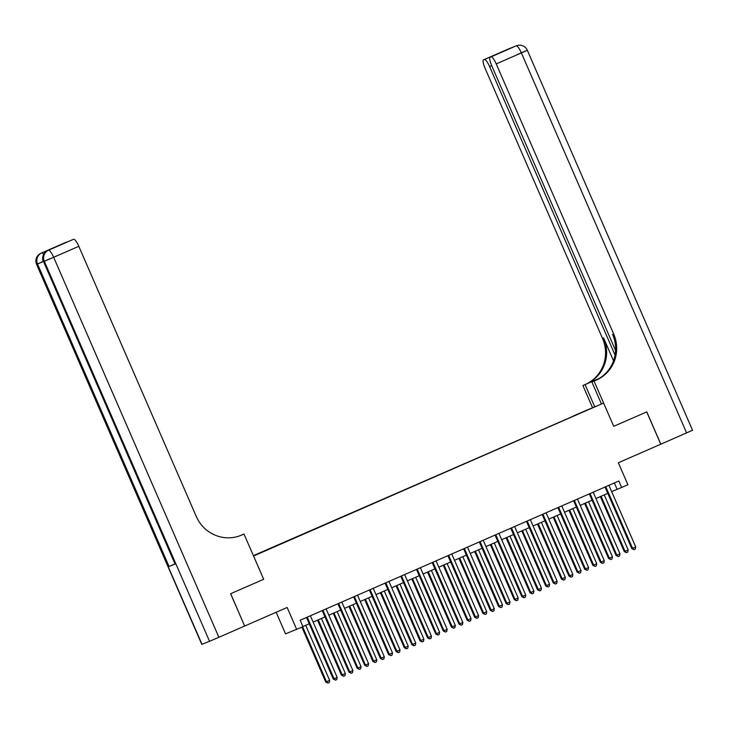 <?xml version="1.0" encoding="UTF-8"?>
<svg xmlns="http://www.w3.org/2000/svg" width="729" height="729" viewBox="0 0 729 729"><rect width="100%" height="100%" fill="white"/><g stroke="black" fill="none" stroke-linecap="round" stroke-linejoin="round"><path stroke-width="1.09" d="M262.85 551.917L257.756 554.095L262.85 551.917M276.154 612.269L285.549 633.875L302.982 626.694L300.175 620.233L618.812 481.003L621.618 487.464L627.906 484.721L618.347 462.751L660.775 444.216L646.723 411.903L613.727 426.319L603.612 403.055L253.555 556.008L263.67 579.282L243.996 534.038L241.736 535.031A35.238 34.29 -111.7 0 1 240.688 535.469A35.238 34.29 -111.7 0 1 196.265 516.442L78.805 246.311L53.664 257.291L218.891 637.292L244.662 626.038L230.61 593.725L263.67 579.282L230.674 593.698L244.662 626.038M603.612 403.055L253.391 555.635M592.285 407.894L586.444 410.473L592.312 407.958M573.86 415.995L267.753 549.675M573.723 415.794L595.329 406.536L578.37 414.026M253.473 555.844L578.361 413.954M253.437 555.744L267.652 549.538M296.703 629.446L287.144 607.476L244.725 626.011M611.658 491.638L621.618 487.464M302.918 626.548L309.251 623.778M313.133 622.083L324.961 616.916M328.843 615.221L340.671 610.045M344.562 608.351L356.381 603.184M360.272 601.489L372.1 596.322M375.982 594.618L387.81 589.451M391.692 587.756L403.52 582.589M407.402 580.895L419.23 575.719M423.121 574.024L434.949 568.857M438.831 567.162L450.659 561.995M454.541 560.291L466.369 555.124M470.251 553.429L482.079 548.263M485.961 546.568L497.789 541.392M501.68 539.697L513.508 534.53M517.39 532.835L529.218 527.668M533.099 525.964L544.928 520.798M548.809 519.103L560.637 513.936M564.519 512.232L576.347 507.065M580.238 505.37L592.066 500.203M595.948 498.508L607.776 493.342M614.356 482.953L617.099 489.259M606.036 487.3L605.28 487.601L631.806 548.609L632.562 548.308L606.036 487.3A1.412 1.376 68.3 0 0 605.735 486.854L605.635 486.762M635.706 546.932L635.26 549.119L634.011 549.666L632.562 548.308L635.706 546.932L609.171 485.924A1.412 1.376 68.3 0 1 609.052 485.405L609.052 485.268M605.28 487.601A1.412 1.376 68.3 0 0 604.979 487.154L604.906 487.081M634.011 549.666L631.806 548.609M600.35 496.586L624.27 551.598L628.17 549.921L604.232 494.882M601.097 496.258L625.026 551.297L626.475 552.655L624.27 551.598M628.17 549.921L627.733 552.108L626.475 552.655M590.317 494.162L589.57 494.462L616.096 555.471L616.843 555.17L590.317 494.162A1.412 1.376 68.3 0 0 590.016 493.724L589.925 493.624M619.987 553.803L619.55 555.981L618.292 556.528L616.843 555.17L619.987 553.803L593.461 492.795A1.412 1.376 68.3 0 1 593.342 492.266L593.342 492.139M589.57 494.462A1.412 1.376 68.3 0 0 589.269 494.025L589.196 493.943M618.292 556.528L616.096 555.471M574.607 501.033L573.86 501.333L600.386 562.341L601.133 562.041L574.607 501.033A1.412 1.376 68.3 0 0 574.306 500.586L574.215 500.495M604.277 560.665L603.84 562.852L602.582 563.399L601.133 562.041L604.277 560.665L577.751 499.657A1.412 1.376 68.3 0 1 577.632 499.137L577.623 499.001M573.86 501.333A1.412 1.376 68.3 0 0 573.559 500.887L573.477 500.814M602.582 563.399L600.386 562.341M558.897 507.894L558.141 508.195L584.667 569.203L585.423 568.902L558.897 507.894A1.412 1.376 68.3 0 0 558.596 507.457L558.505 507.357M588.567 567.526L588.13 569.714L586.872 570.26L585.423 568.902L588.567 567.526L562.041 506.527A1.412 1.376 68.3 0 1 561.922 505.999L561.913 505.862M558.141 508.195A1.412 1.376 68.3 0 0 557.84 507.758L557.767 507.676M586.872 570.26L584.667 569.203M584.64 503.447L608.56 558.46L609.316 558.168L612.46 556.792L588.522 501.752M585.378 503.119L609.316 558.168L610.756 559.526L608.56 558.46M612.46 556.792L612.014 558.97L610.756 559.526M568.93 510.309L592.85 565.33L593.597 565.03L596.741 563.654L572.812 508.614M569.668 509.99L593.597 565.03L595.046 566.387L592.85 565.33M596.741 563.654L596.304 565.841L595.046 566.387M553.211 517.18L577.14 572.192L581.031 570.525L557.102 515.476M553.958 516.852L577.887 571.891L579.336 573.249L577.14 572.192M581.031 570.525L580.594 572.702L579.336 573.249M543.187 514.765L542.431 515.066L568.957 576.065L569.714 575.773L543.187 514.765A1.412 1.376 68.3 0 0 542.886 514.319L542.786 514.227M572.857 574.397L572.42 576.575L571.162 577.131L569.714 575.773L572.857 574.397L546.331 513.389A1.412 1.376 68.3 0 1 546.212 512.87L546.203 512.733M542.431 515.066A1.412 1.376 68.3 0 0 542.13 514.619L542.057 514.546M571.162 577.131L568.957 576.065M537.501 524.042L561.421 579.063L562.177 578.762L565.321 577.386L541.392 522.347M538.248 523.723L562.177 578.762L563.626 580.12L561.421 579.063M565.321 577.386L564.884 579.573L563.626 580.12M508.632 48.889A8.456 1.941 66.4 0 1 508.642 48.879L515.421 46.191A8.456 1.941 66.4 0 1 515.421 46.191A8.456 1.941 66.4 0 1 515.439 46.182L513.553 47.011M686.6 432.926L521.372 52.925L527.322 50.274L692.55 430.274L660.839 444.189L646.787 411.876L613.727 426.319L594.053 381.076L596.322 380.091A35.238 34.29 68.3 0 0 613.69 334.046L496.23 63.906A8.456 1.941 -113.6 0 0 491.054 56.871L515.439 46.182A8.456 8.229 68.3 0 1 515.695 46.082A8.456 8.456 0 0 0 515.421 46.191M601.425 403.921L591.875 381.95L596.723 379.827M591.875 381.95L594.053 381.076M599.393 378.342L586.253 384.083A35.238 34.29 68.3 0 0 603.63 338.037L613.536 360.819M592.458 407.475L582.908 385.504L585.168 384.52A35.238 34.29 68.3 0 0 602.546 338.475L485.086 68.335A8.456 1.941 -113.6 0 1 483.509 59.869L508.96 49.007L491.054 56.871M582.908 385.504L599.138 378.497M509.015 48.989L490.161 57.226A8.456 1.941 -113.6 0 0 490.152 57.226A8.456 1.941 -113.6 0 0 491.729 65.701L615.568 350.512M594.645 406.609L585.095 384.639M615.057 355.105L489.587 66.549A8.456 1.941 -113.6 0 0 484.411 59.505M483.518 59.86A8.456 1.941 -113.6 0 0 483.509 59.869L508.642 48.879L483.518 59.86M596.322 380.091L595.238 380.52A35.238 34.29 68.3 0 0 612.606 334.474L613.69 334.046M502.591 51.795L503.265 51.267M49.59 249.746A8.456 1.941 66.4 0 1 49.599 249.737A8.456 1.941 66.4 0 1 49.618 249.728L43.585 252.125A8.456 1.941 66.4 0 1 44.806 252.662M243.996 534.038L239.586 535.879M218.891 637.292L209.542 641.31L44.314 261.31L43.558 261.602A8.456 8.229 68.3 0 1 47.731 250.557A8.456 1.941 -113.6 0 0 47.713 250.557L72.736 239.622A8.456 1.941 66.4 0 1 72.736 239.622A8.456 1.941 66.4 0 1 72.718 239.631L53.882 247.86L66.084 242.265A8.456 1.941 66.4 0 1 66.075 242.265A8.456 1.941 66.4 0 1 66.084 242.265L43.585 252.125M66.977 241.91A8.456 1.941 66.4 0 1 67.442 241.937M209.542 641.31L201.796 644.372L36.568 264.372L202.006 644.299M174.796 564L169.046 566.451L175.069 564.055L43.558 261.602L175.069 564.055M73.62 239.267A8.456 1.941 66.4 0 1 78.805 246.311M241.736 535.031L240.652 535.46A35.238 34.29 -111.7 0 1 240.142 535.678M48.123 250.147L53.937 247.842M527.477 521.627L526.721 521.928L553.247 582.936L554.004 582.635L527.477 521.627A1.412 1.376 68.3 0 0 527.176 521.18L527.076 521.089M557.138 581.259L556.701 583.446L555.443 583.993L554.004 582.635L557.138 581.259L530.612 520.251A1.412 1.376 68.3 0 1 530.493 519.731L530.493 519.595M526.721 521.928A1.412 1.376 68.3 0 0 526.42 521.481L526.347 521.408M555.443 583.993L553.247 582.936M511.758 528.489L511.011 528.789L537.537 589.797L538.284 589.497L511.758 528.489A1.412 1.376 68.3 0 0 511.457 528.051L511.366 527.951M541.428 588.13L540.991 590.308L539.733 590.855L538.284 589.497L541.428 588.13L514.902 527.122A1.412 1.376 68.3 0 1 514.783 526.593L514.783 526.466M511.011 528.789A1.412 1.376 68.3 0 0 510.71 528.352L510.637 528.27M539.733 590.855L537.537 589.797M496.048 535.359L495.301 535.66L521.827 596.668L522.575 596.368L496.048 535.359A1.412 1.376 68.3 0 0 495.747 534.913L495.656 534.822M525.718 594.992L525.281 597.179L524.023 597.725L522.575 596.368L525.718 594.992L499.192 533.983A1.412 1.376 68.3 0 1 499.073 533.464L499.064 533.327M495.301 535.66A1.412 1.376 68.3 0 0 495 535.214L494.918 535.141M524.023 597.725L521.827 596.668M480.338 542.221L479.582 542.522L506.108 603.53L506.865 603.229L480.338 542.221A1.412 1.376 68.3 0 0 480.037 541.784L479.946 541.683M510.008 601.862L509.571 604.04L508.313 604.587L506.865 603.229L510.008 601.862L483.482 540.854A1.412 1.376 68.3 0 1 483.363 540.326L483.354 540.189M479.582 542.522A1.412 1.376 68.3 0 0 479.281 542.084L479.208 542.002M508.313 604.587L506.108 603.53M464.628 549.092L463.872 549.393L490.398 610.392L491.155 610.1L464.628 549.092A1.412 1.376 68.3 0 0 464.327 548.645L464.227 548.554M494.298 608.724L493.861 610.902L492.604 611.458L491.155 610.1L494.298 608.724L467.772 547.716A1.412 1.376 68.3 0 1 467.654 547.197L467.644 547.06M463.872 549.393A1.412 1.376 68.3 0 0 463.571 548.946L463.498 548.873M492.604 611.458L490.398 610.392M521.791 530.912L545.711 585.925L549.611 584.248L525.673 529.208M522.529 530.584L546.468 585.624L547.916 586.982L545.711 585.925M549.611 584.248L549.174 586.435L547.916 586.982M506.081 537.774L530.001 592.786L530.758 592.495L533.892 591.119L509.963 536.079M506.819 537.446L530.758 592.495L532.197 593.853L530.001 592.786M533.892 591.119L533.455 593.297L532.197 593.853M490.371 544.636L514.291 599.657L515.038 599.356L518.182 597.98L494.253 542.941M491.109 544.317L515.038 599.356L516.487 600.714L514.291 599.657M518.182 597.98L517.745 600.167L516.487 600.714M474.652 551.507L498.581 606.519L502.472 604.851L478.543 549.803M475.399 551.179L499.329 606.218L500.777 607.576L498.581 606.519M502.472 604.851L502.035 607.029L500.777 607.576M458.942 558.368L482.862 613.39L483.619 613.089L486.762 611.713L462.833 556.674M459.689 558.049L483.619 613.089L485.067 614.447L482.862 613.39M486.762 611.713L486.325 613.9L485.067 614.447M448.918 555.954L448.162 556.254L474.688 617.263L475.445 616.962L448.918 555.954A1.412 1.376 68.3 0 0 448.617 555.516L448.517 555.416M478.579 615.586L478.142 617.773L476.884 618.32L475.445 616.962L478.579 615.586L452.053 554.578A1.412 1.376 68.3 0 1 451.934 554.058L451.934 553.922M448.162 556.254A1.412 1.376 68.3 0 0 447.861 555.808L447.788 555.735M476.884 618.32L474.688 617.263M443.232 565.239L467.152 620.251L471.052 618.584L447.114 563.535M443.97 564.911L467.909 619.951L469.358 621.308L467.152 620.251M471.052 618.584L470.615 620.762L469.358 621.308M433.199 562.824L432.452 563.116L458.978 624.124L459.726 623.824L433.199 562.824A1.412 1.376 68.3 0 0 432.898 562.378L432.807 562.278M462.869 622.457L462.432 624.635L461.175 625.181L459.726 623.824L462.869 622.457L436.343 561.448A1.412 1.376 68.3 0 1 436.224 560.929L436.224 560.792M432.452 563.116A1.412 1.376 68.3 0 0 432.151 562.679L432.078 562.606M461.175 625.181L458.978 624.124M427.522 572.101L451.442 627.113L452.199 626.822L455.333 625.446L431.404 570.406M428.26 571.773L452.199 626.822L453.638 628.179L451.442 627.113M455.333 625.446L454.896 627.623L453.638 628.179M417.489 569.686L416.742 569.987L443.268 630.995L444.016 630.694L417.489 569.686A1.412 1.376 68.3 0 0 417.188 569.24L417.097 569.149M447.159 629.318L446.722 631.505L445.465 632.052L444.016 630.694L447.159 629.318L420.633 568.31A1.412 1.376 68.3 0 1 420.515 567.791L420.505 567.654M416.742 569.987A1.412 1.376 68.3 0 0 416.441 569.54L416.359 569.467M445.465 632.052L443.268 630.995M411.812 578.963L435.732 633.984L436.48 633.683L439.623 632.307L415.694 577.268M412.55 578.644L436.48 633.683L437.929 635.041L435.732 633.984M439.623 632.307L439.186 634.494L437.929 635.041M401.779 576.548L401.023 576.849L427.549 637.857L428.306 637.556L401.779 576.548A1.412 1.376 68.3 0 0 401.479 576.11L401.387 576.01M431.45 636.189L431.012 638.367L429.755 638.914L428.306 637.556L431.45 636.189L404.923 575.181A1.412 1.376 68.3 0 1 404.805 574.652L404.795 574.516M401.023 576.849A1.412 1.376 68.3 0 0 400.722 576.411L400.649 576.329M429.755 638.914L427.549 637.857M396.093 585.834L420.022 640.846L423.913 639.178L399.984 584.139M396.84 585.505L420.77 640.545L422.219 641.903L420.022 640.846M423.913 639.178L423.476 641.356L422.219 641.903M386.069 583.419L385.313 583.719L411.839 644.718L412.596 644.427L386.069 583.419A1.412 1.376 68.3 0 0 385.769 582.972L385.668 582.881M415.74 643.051L415.302 645.229L414.045 645.785L412.596 644.427L415.74 643.051L389.213 582.043A1.412 1.376 68.3 0 1 389.095 581.523L389.086 581.387M385.313 583.719A1.412 1.376 68.3 0 0 385.012 583.273L384.939 583.2M414.045 645.785L411.839 644.718M380.383 592.695L404.303 647.716L405.06 647.416L408.204 646.04L384.265 591M381.13 592.376L405.06 647.416L406.509 648.774L404.303 647.716M408.204 646.04L407.766 648.227L406.509 648.774M370.359 590.28L369.603 590.581L396.129 651.589L396.886 651.289L370.359 590.28A1.412 1.376 68.3 0 0 370.059 589.843L369.958 589.743M400.021 649.913L399.583 652.1L398.326 652.646L396.886 651.289L400.021 649.913L373.494 588.904A1.412 1.376 68.3 0 1 373.376 588.385L373.376 588.248M369.603 590.581A1.412 1.376 68.3 0 0 369.302 590.135L369.229 590.062M398.326 652.646L396.129 651.589M364.673 599.566L388.593 654.578L392.494 652.911L368.555 597.862M365.411 599.238L389.35 654.278L390.799 655.635L388.593 654.578M392.494 652.911L392.056 655.089L390.799 655.635M354.64 597.151L353.893 597.443L380.42 658.451L381.167 658.15L354.64 597.151A1.412 1.376 68.3 0 0 354.34 596.705L354.248 596.604M384.311 656.783L383.873 658.961L382.616 659.508L381.167 658.15L384.311 656.783L357.784 595.775A1.412 1.376 68.3 0 1 357.666 595.256L357.666 595.119M353.893 597.443A1.412 1.376 68.3 0 0 353.592 597.005L353.519 596.933M382.616 659.508L380.42 658.451M338.93 604.013L338.174 604.314L364.71 665.322L365.457 665.021L338.93 604.013A1.412 1.376 68.3 0 0 338.63 603.566L338.538 603.475M368.601 663.645L368.163 665.832L366.906 666.379L365.457 665.021L368.601 663.645L342.074 602.637A1.412 1.376 68.3 0 1 341.956 602.118L341.947 601.981M338.174 604.314A1.412 1.376 68.3 0 0 337.873 603.867L337.8 603.794M366.906 666.379L364.71 665.322M323.22 610.875L322.464 611.175L348.991 672.184L349.747 671.883L323.22 610.875A1.412 1.376 68.3 0 0 322.92 610.437L322.819 610.337M352.891 670.516L352.453 672.694L351.196 673.241L349.747 671.883L352.891 670.516L326.364 609.508A1.412 1.376 68.3 0 1 326.246 608.979L326.237 608.843M322.464 611.175A1.412 1.376 68.3 0 0 322.163 610.738L322.09 610.656M351.196 673.241L348.991 672.184M307.51 617.745L306.754 618.046L333.281 679.045L334.037 678.754L307.51 617.745A1.412 1.376 68.3 0 0 307.21 617.299L307.109 617.208M337.181 677.378L336.743 679.556L335.486 680.111L334.037 678.754L337.181 677.378L310.654 616.37A1.412 1.376 68.3 0 1 310.536 615.85L310.527 615.713M306.754 618.046A1.412 1.376 68.3 0 0 306.453 617.6L306.38 617.527M335.486 680.111L333.281 679.045M348.963 606.428L372.883 661.44L373.64 661.148L376.775 659.772L352.845 604.733M349.701 606.1L373.64 661.148L375.08 662.506L372.883 661.44M376.775 659.772L376.337 661.95L375.08 662.506M333.253 613.289L357.174 668.311L357.921 668.01L361.065 666.634L337.135 611.595M333.991 612.971L357.921 668.01L359.37 669.368L357.174 668.311M361.065 666.634L360.627 668.821L359.37 669.368M317.534 620.16L341.454 675.172L345.355 673.505L321.425 618.465M318.281 619.832L342.211 674.872L343.66 676.23L341.454 675.172M345.355 673.505L344.917 675.683L343.66 676.23M301.888 627.177L325.745 682.043L329.645 680.367L305.706 625.327M302.635 626.849L326.501 681.743L327.95 683.1L325.745 682.043M329.645 680.367L329.207 682.554L327.95 683.1M605.735 486.854L604.979 487.154M590.016 493.724L589.269 494.025M574.306 500.586L573.559 500.887M558.596 507.457L557.84 507.758M542.886 514.319L542.13 514.619M586.253 384.083L585.168 384.52M603.63 338.037L602.546 338.475M527.322 50.274A8.456 8.456 0 0 0 516.442 45.781A8.456 8.229 -111.7 0 0 516.196 45.891A8.456 1.941 66.4 0 1 521.372 52.925L496.23 63.906M491.701 65.628L489.587 66.549M526.356 50.647L517.007 54.657M510.737 48.132A8.456 8.456 0 0 0 509.662 48.469A8.456 8.229 -111.7 0 0 509.416 48.579A8.456 1.941 66.4 0 1 509.671 48.551M169.046 566.451L37.534 263.998L36.778 264.299A8.456 8.229 68.3 0 1 40.952 253.245A8.456 1.941 -113.6 0 0 40.933 253.255L66.075 242.265M43.658 254.303A8.456 1.941 -113.6 0 0 41.699 252.945A8.456 8.229 -111.7 0 0 37.534 263.998L43.293 261.547M42.51 261.72L36.568 264.372A8.456 8.456 0 0 1 40.933 253.255M53.664 257.291A8.456 1.941 -113.6 0 0 48.488 250.257A8.456 8.229 -111.7 0 0 44.314 261.31L53.664 257.291M49.29 259.023L43.348 261.684A8.456 8.456 0 0 1 47.713 250.557M527.176 521.18L526.42 521.481M511.457 528.051L510.71 528.352M495.747 534.913L495 535.214M480.037 541.784L479.281 542.084M464.327 548.645L463.571 548.946M448.617 555.516L447.861 555.808M432.898 562.378L432.151 562.679M417.188 569.24L416.441 569.54M401.479 576.11L400.722 576.411M385.769 582.972L385.012 583.273M370.059 589.843L369.302 590.135M354.34 596.705L353.592 597.005M338.63 603.566L337.873 603.867M322.92 610.437L322.163 610.738M307.21 617.299L306.453 617.6M515.695 46.082L516.442 45.781M508.915 48.77L509.662 48.469M53.91 247.851L72.718 239.631"/></g></svg>
